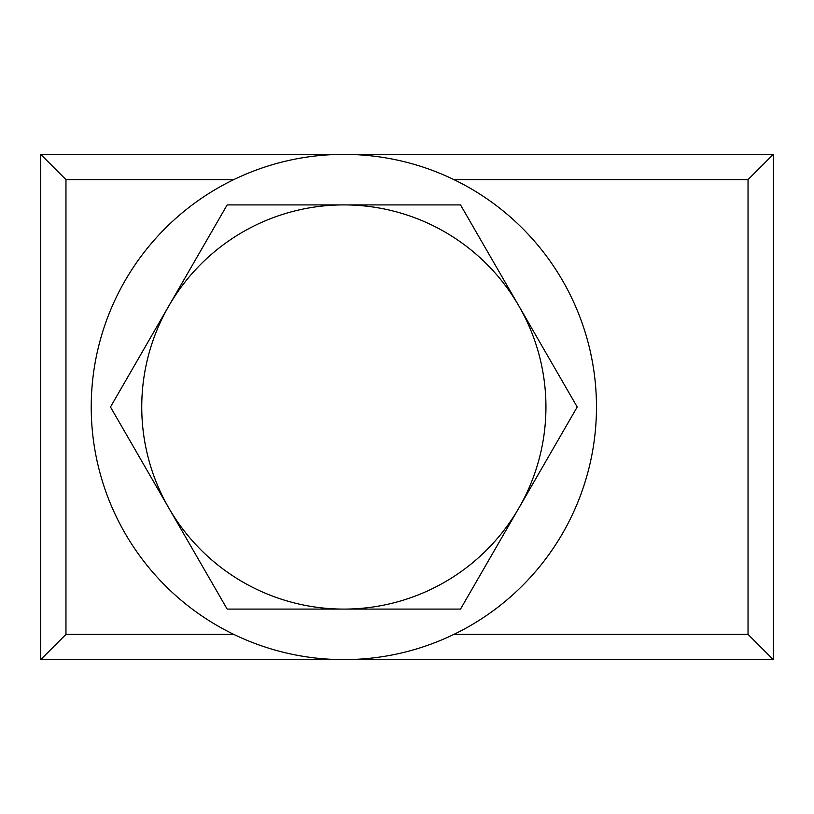 <?xml version="1.0" encoding="UTF-8"?>
<svg xmlns="http://www.w3.org/2000/svg" width="814" height="814" viewBox="0 0 814 814"><rect width="100%" height="100%" fill="white"/><g stroke="black" fill="none" stroke-linecap="round" stroke-linejoin="round"><path stroke-width="1.22" d="M40.7 154.375L773.3 154.375L773.3 659.625L40.7 659.625L40.7 154.375L65.965 179.64L65.965 634.36L40.7 659.625M453.958 634.36L748.035 634.36L773.3 659.625M773.3 154.375L748.035 179.64L453.958 179.64M343.844 204.904A202.096 202.096 0 0 1 518.864 508.048L577.207 407L460.521 204.904L227.167 204.904L168.824 305.952A202.096 202.096 0 0 1 343.844 204.904M168.824 508.048A202.096 202.096 0 0 1 168.824 305.952L110.48 407L227.167 609.096L343.844 609.096A202.096 202.096 0 0 1 168.824 508.048M343.844 609.096A202.096 202.096 0 0 0 518.864 508.048L460.521 609.096L343.844 609.096M343.844 659.625A252.625 252.625 0 0 1 91.229 407A252.625 252.625 0 0 1 343.844 154.375A252.625 252.625 0 0 1 596.469 407A252.625 252.625 0 0 1 343.844 659.625M65.965 634.36L233.73 634.36M748.035 634.36L748.035 179.64M233.73 179.64L65.965 179.64"/></g></svg>
